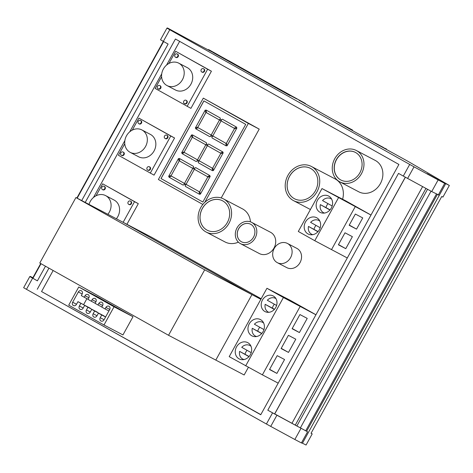 <?xml version="1.0" encoding="UTF-8"?>
<svg xmlns="http://www.w3.org/2000/svg" width="473" height="473" viewBox="0 0 473 473"><rect width="100%" height="100%" fill="white"/><g stroke="black" fill="none" stroke-linecap="round" stroke-linejoin="round"><path stroke-width="0.71" d="M168.542 335.286L204.685 269.817L75.928 197.537L39.785 263.012L168.542 335.286L215.8 360.095L251.943 294.62L123.187 222.345L151.537 237.227L261.155 298.765M204.685 269.817L260.86 299.303M75.928 197.537L123.187 222.345L251.943 294.62L215.8 360.095L244.151 374.977L248.372 367.338M248.964 356.642L239.622 351.398A7.657 6.622 -62.3 0 0 242.726 359.048A7.657 6.622 -62.3 0 0 244.05 359.545M239.622 351.398L249.105 356.482M319.86 221.145A7.769 6.717 -62.3 0 0 318.997 220.554A7.769 6.717 -62.3 0 0 318.855 220.477A7.769 6.717 -62.3 0 0 310.607 222.363L320.186 227.744M251.009 346.289A7.657 6.622 -62.3 0 0 249.992 345.562A7.657 6.622 -62.3 0 0 249.85 345.485A7.657 6.622 -62.3 0 0 241.738 347.324L251.228 352.651M317.921 231.735L308.491 226.437A7.769 6.717 -62.3 0 0 311.63 234.236A7.769 6.717 -62.3 0 0 312.754 234.685M308.491 226.437L318.063 231.575M263.65 323.024A7.757 6.705 -62.3 0 0 262.769 322.415A7.757 6.705 -62.3 0 0 262.621 322.338A7.757 6.705 -62.3 0 0 254.391 324.218L263.964 329.592M261.693 333.583L252.275 328.297A7.757 6.705 -62.3 0 0 255.414 336.072A7.757 6.705 -62.3 0 0 256.561 336.528M252.275 328.297L261.835 333.424M329.941 210L320.363 204.62A7.905 6.829 -62.3 0 0 323.532 212.684A7.905 6.829 -62.3 0 0 324.413 213.063M320.363 204.62L330.083 209.835M331.685 199.204A7.905 6.829 -62.3 0 0 331.023 198.766A7.905 6.829 -62.3 0 0 330.875 198.69A7.905 6.829 -62.3 0 0 322.527 200.57L332.17 205.986M275.942 298.611A7.757 6.705 -62.3 0 0 275.688 298.457A7.757 6.705 -62.3 0 0 275.54 298.374A7.757 6.705 -62.3 0 0 267.31 300.26L276.599 305.475M273.364 296.033A8.827 7.627 -62.3 0 0 273.205 295.944A8.827 7.627 -62.3 0 0 262.397 300.119A8.827 7.627 -62.3 0 0 264.839 311.482A8.827 7.627 -62.3 0 0 264.998 311.571A8.827 7.627 -62.3 0 0 275.806 307.397A8.827 7.627 -62.3 0 0 273.364 296.033M274.346 304.21A8.827 7.627 -62.3 0 0 272.377 308.106M355.661 152.543A15.603 13.486 -62.3 0 0 355.371 152.383A15.603 13.486 -62.3 0 0 336.268 159.768A15.603 13.486 -62.3 0 0 340.578 179.858A15.603 13.486 -62.3 0 0 340.867 180.018A15.603 13.486 -62.3 0 0 359.971 172.633A15.603 13.486 -62.3 0 0 355.661 152.543M355.442 152.424A15.603 13.486 -62.3 0 0 336.386 159.88A15.603 13.486 -62.3 0 0 340.72 179.935A15.603 13.486 -62.3 0 0 340.938 180.053M438.737 180.077L427.22 173.668L438.737 180.077M185.239 37.775L173.721 31.366L185.239 37.775M316.845 217.822A9.188 7.94 -62.3 0 0 316.679 217.734A9.188 7.94 -62.3 0 0 305.428 222.079A9.188 7.94 -62.3 0 0 307.97 233.91A9.188 7.94 -62.3 0 0 308.136 233.999A9.188 7.94 -62.3 0 0 319.387 229.653A9.188 7.94 -62.3 0 0 316.845 217.822M315.982 225.385A9.188 7.94 -62.3 0 0 313.977 229.322M328.806 196.159A9.188 7.94 -62.3 0 0 328.64 196.064A9.188 7.94 -62.3 0 0 317.389 200.41A9.188 7.94 -62.3 0 0 319.925 212.241A9.188 7.94 -62.3 0 0 320.097 212.336A9.188 7.94 -62.3 0 0 331.348 207.99A9.188 7.94 -62.3 0 0 328.806 196.159M328.002 203.644A9.188 7.94 -62.3 0 0 325.962 207.558M247.893 342.736A9.188 7.94 -62.3 0 0 247.722 342.641A9.188 7.94 -62.3 0 0 236.476 346.987A9.188 7.94 -62.3 0 0 239.013 358.818A9.188 7.94 -62.3 0 0 239.184 358.912A9.188 7.94 -62.3 0 0 250.43 354.567A9.188 7.94 -62.3 0 0 247.893 342.736M247.03 350.292A9.188 7.94 -62.3 0 0 245.02 354.236M260.623 319.671A9.188 7.94 -62.3 0 0 260.452 319.582A9.188 7.94 -62.3 0 0 249.206 323.928A9.188 7.94 -62.3 0 0 251.742 335.759A9.188 7.94 -62.3 0 0 251.914 335.854A9.188 7.94 -62.3 0 0 263.159 331.508A9.188 7.94 -62.3 0 0 260.623 319.671M259.76 327.233A9.188 7.94 -62.3 0 0 257.75 331.171M73.35 305.505A2.513 2.176 -62.3 0 0 73.398 305.534A2.513 2.176 -62.3 0 0 76.466 304.37L77.968 301.65L80.871 303.282L79.369 306.001A2.513 2.176 -62.3 0 0 80.049 309.265A2.513 2.176 -62.3 0 0 80.097 309.295A2.513 2.176 -62.3 0 0 83.165 308.13L84.667 305.41L87.948 307.255L86.447 309.975A2.513 2.176 -62.3 0 0 87.127 313.238A2.513 2.176 -62.3 0 0 87.174 313.268A2.513 2.176 -62.3 0 0 90.242 312.103L91.744 309.383L94.647 311.015L93.146 313.735A2.513 2.176 -62.3 0 0 93.825 316.999A2.513 2.176 -62.3 0 0 93.873 317.028A2.513 2.176 -62.3 0 0 96.941 315.863L98.443 313.144L101.725 314.988L100.223 317.708A2.513 2.176 -62.3 0 0 100.903 320.972A2.513 2.176 -62.3 0 0 100.95 321.001A2.513 2.176 -62.3 0 0 104.019 319.837L109.689 309.561A2.513 2.176 -62.3 0 0 108.961 306.268A2.513 2.176 -62.3 0 0 105.899 307.432L105.065 308.946L101.778 307.101L102.611 305.588A2.513 2.176 -62.3 0 0 101.884 302.294A2.513 2.176 -62.3 0 0 98.822 303.459L97.988 304.973L95.079 303.341L95.913 301.827A2.513 2.176 -62.3 0 0 95.185 298.534A2.513 2.176 -62.3 0 0 92.123 299.699L91.289 301.212L88.002 299.368L88.835 297.854A2.513 2.176 -62.3 0 0 88.108 294.561A2.513 2.176 -62.3 0 0 85.045 295.726L84.212 297.239L81.303 295.607L82.136 294.094A2.513 2.176 -62.3 0 0 81.409 290.8A2.513 2.176 -62.3 0 0 78.347 291.965L72.671 302.241A2.513 2.176 -62.3 0 0 73.35 305.505M250.844 224.344A9.898 8.555 -62.3 0 0 250.66 224.243A9.898 8.555 -62.3 0 0 238.54 228.926A9.898 8.555 -62.3 0 0 241.277 241.673A9.898 8.555 -62.3 0 0 241.461 241.774A9.898 8.555 -62.3 0 0 253.575 237.091A9.898 8.555 -62.3 0 0 250.844 224.344M250.684 224.255A9.898 8.555 -62.3 0 0 238.581 228.967A9.898 8.555 -62.3 0 0 241.325 241.697A9.898 8.555 -62.3 0 0 241.484 241.786M222.854 200.966A16.585 14.332 -62.3 0 0 222.552 200.8A16.585 14.332 -62.3 0 0 202.249 208.646A16.585 14.332 -62.3 0 0 206.825 230.002A16.585 14.332 -62.3 0 0 207.133 230.168A16.585 14.332 -62.3 0 0 227.436 222.328A16.585 14.332 -62.3 0 0 222.854 200.966M222.576 200.812A16.585 14.332 -62.3 0 0 202.284 208.682A16.585 14.332 -62.3 0 0 206.872 230.026A16.585 14.332 -62.3 0 0 207.156 230.18M310.767 168.53A17.17 14.834 -62.3 0 0 310.454 168.353A17.17 14.834 -62.3 0 0 289.435 176.476A17.17 14.834 -62.3 0 0 294.176 198.583A17.17 14.834 -62.3 0 0 294.49 198.755A17.17 14.834 -62.3 0 0 315.509 190.637A17.17 14.834 -62.3 0 0 310.767 168.53M310.477 168.37A17.17 14.834 -62.3 0 0 289.47 176.512A17.17 14.834 -62.3 0 0 294.224 198.607A17.17 14.834 -62.3 0 0 294.513 198.766M128.68 204.318A1.839 1.59 -62.3 0 0 130.43 201.078A1.839 1.59 -62.3 0 0 128.68 204.318M129.153 204.567A1.839 1.59 -62.3 0 0 130.867 201.309M102.404 189.572A1.839 1.59 -62.3 0 0 104.155 186.327A1.839 1.59 -62.3 0 0 102.404 189.572M102.878 189.815A1.839 1.59 -62.3 0 0 104.592 186.557M165.047 138.441A1.839 1.59 -62.3 0 0 166.792 135.201A1.839 1.59 -62.3 0 0 165.047 138.441M165.52 138.69A1.839 1.59 -62.3 0 0 167.235 135.432M147.617 170.014A1.839 1.59 -62.3 0 0 149.362 166.774A1.839 1.59 -62.3 0 0 147.617 170.014M148.09 170.262A1.839 1.59 -62.3 0 0 149.805 167.004M121.342 155.268A1.839 1.59 -62.3 0 0 123.086 152.022A1.839 1.59 -62.3 0 0 121.342 155.268M121.815 155.516A1.839 1.59 -62.3 0 0 123.53 152.253M138.772 123.69A1.839 1.59 -62.3 0 0 140.516 120.449A1.839 1.59 -62.3 0 0 138.772 123.69M139.245 123.938A1.839 1.59 -62.3 0 0 140.96 120.68M201.746 71.967A1.839 1.59 -62.3 0 0 203.491 68.727A1.839 1.59 -62.3 0 0 201.746 71.967M202.219 72.215A1.839 1.59 -62.3 0 0 203.928 68.957M184.316 103.54A1.839 1.59 -62.3 0 0 186.06 100.3A1.839 1.59 -62.3 0 0 184.316 103.54M184.789 103.788A1.839 1.59 -62.3 0 0 186.498 100.53M158.041 88.794A1.839 1.59 -62.3 0 0 159.785 85.548A1.839 1.59 -62.3 0 0 158.041 88.794M158.514 89.042A1.839 1.59 -62.3 0 0 160.223 85.779M175.471 57.215A1.839 1.59 -62.3 0 0 177.215 53.975A1.839 1.59 -62.3 0 0 175.471 57.215M175.944 57.464A1.839 1.59 -62.3 0 0 177.653 54.206M107.868 214.304A12.647 10.926 -62.3 0 0 105.887 195.751A12.647 10.926 -62.3 0 0 105.65 195.621A12.647 10.926 -62.3 0 0 89.019 204.407M116.376 218.768A12.647 10.926 -62.3 0 0 114.395 200.215A12.647 10.926 -62.3 0 0 114.159 200.085L105.65 195.621M129.921 152.211A12.647 10.926 -62.3 0 0 130.152 152.341A12.647 10.926 -62.3 0 0 145.631 146.358A12.647 10.926 -62.3 0 0 142.142 130.075A12.647 10.926 -62.3 0 0 141.906 129.945A12.647 10.926 -62.3 0 0 126.427 135.928A12.647 10.926 -62.3 0 0 129.921 152.211M130.152 152.341L138.66 156.805A12.647 10.926 -62.3 0 0 154.139 150.822A12.647 10.926 -62.3 0 0 150.645 134.539A12.647 10.926 -62.3 0 0 150.414 134.415L141.906 129.945M166.78 85.436A12.647 10.926 -62.3 0 0 167.016 85.56A12.647 10.926 -62.3 0 0 182.495 79.582A12.647 10.926 -62.3 0 0 179.007 63.293A12.647 10.926 -62.3 0 0 178.77 63.169A12.647 10.926 -62.3 0 0 163.291 69.153A12.647 10.926 -62.3 0 0 166.78 85.436M167.016 85.56L175.524 90.03A12.647 10.926 -62.3 0 0 191.003 84.046A12.647 10.926 -62.3 0 0 187.509 67.763A12.647 10.926 -62.3 0 0 187.278 67.633L178.77 63.169M293.148 200.44A19.287 16.667 -62.3 0 0 293.508 200.635A19.287 16.667 -62.3 0 0 317.123 191.512A19.287 16.667 -62.3 0 0 311.79 166.667A19.287 16.667 -62.3 0 0 311.435 166.478A19.287 16.667 -62.3 0 0 287.821 175.601A19.287 16.667 -62.3 0 0 293.148 200.44M342.623 199.222A19.287 16.667 -62.3 0 0 335.422 179.072A19.287 16.667 -62.3 0 0 335.067 178.883L311.435 166.478M240.249 243.53A12.02 10.388 -62.3 0 0 240.473 243.654A12.02 10.388 -62.3 0 0 255.189 237.966A12.02 10.388 -62.3 0 0 251.867 222.487A12.02 10.388 -62.3 0 0 251.648 222.363A12.02 10.388 -62.3 0 0 236.932 228.051A12.02 10.388 -62.3 0 0 240.249 243.53M240.473 243.654L259.375 253.575A12.02 10.388 -62.3 0 0 274.092 247.887A12.02 10.388 -62.3 0 0 270.769 232.409A12.02 10.388 -62.3 0 0 270.55 232.29L251.648 222.363M205.802 231.859A18.707 16.165 -62.3 0 0 206.145 232.048A18.707 16.165 -62.3 0 0 229.05 223.203A18.707 16.165 -62.3 0 0 223.883 199.109A18.707 16.165 -62.3 0 0 223.534 198.92A18.707 16.165 -62.3 0 0 200.635 207.771A18.707 16.165 -62.3 0 0 205.802 231.859M206.145 232.048L225.047 241.969A18.707 16.165 -62.3 0 0 238.392 242.152M250.442 221.843A18.707 16.165 -62.3 0 0 242.785 209.031A18.707 16.165 -62.3 0 0 242.436 208.847L223.534 198.92M339.555 181.715A17.726 15.319 -62.3 0 0 339.88 181.892A17.726 15.319 -62.3 0 0 361.579 173.508A17.726 15.319 -62.3 0 0 356.683 150.686A17.726 15.319 -62.3 0 0 356.358 150.509A17.726 15.319 -62.3 0 0 334.653 158.893A17.726 15.319 -62.3 0 0 339.555 181.715M339.88 181.892L358.782 191.819A17.726 15.319 -62.3 0 0 380.481 183.435A17.726 15.319 -62.3 0 0 375.586 160.607A17.726 15.319 -62.3 0 0 375.26 160.43L356.358 150.509M277.143 262.568A10.861 9.389 -62.3 0 0 277.338 262.675A10.861 9.389 -62.3 0 0 290.641 257.537A10.861 9.389 -62.3 0 0 287.637 243.548A10.861 9.389 -62.3 0 0 287.436 243.441A10.861 9.389 -62.3 0 0 274.139 248.579A10.861 9.389 -62.3 0 0 277.143 262.568M286.591 267.529A10.861 9.389 -62.3 0 0 286.792 267.635A10.861 9.389 -62.3 0 0 300.089 262.497A10.861 9.389 -62.3 0 0 297.091 248.514A10.861 9.389 -62.3 0 0 296.89 248.402L287.436 243.441M274.506 309.271L265.193 304.334A7.757 6.705 -62.3 0 0 268.333 312.115A7.757 6.705 -62.3 0 0 268.753 312.31M179.645 41.37L166.567 65.067M161.719 73.841L129.703 131.843M124.86 140.623L93.447 197.519M53.153 270.515L41.547 291.539L260.812 414.626M161.606 76.75L155.156 88.427L190.915 108.364L211.419 71.216L175.66 51.285L168.956 63.435M124.76 143.768L118.41 155.268L154.056 175.14L174.561 137.998L138.914 118.126L132.304 130.099M126.918 224.303L138.305 203.674L102.659 183.802L96.049 195.775M221.21 197.956L259.216 129.117L203.307 98.13L158.384 179.504L202.834 204.454M132.996 316.739L97.698 296.926L78.749 286.981L68.709 305.168L104.001 324.981L114.046 306.788L132.996 316.739L122.95 334.925L104.001 324.981M370.992 215.032L345.592 200.777L321.989 188.561L298.309 231.463L314.776 240.71L347.288 257.962M315.94 314.752L289.955 300.166L266.943 288.282L283.41 297.529L315.923 314.781M32.874 277.746L30.302 276.398L29.799 276.563L32.619 278.171L26.47 289.316L266.411 424.009L272.566 412.864L267.795 410.186L398.514 173.39L403.286 176.068L409.707 164.433L169.766 29.746L166.939 28.132L167.448 27.966L199.417 45.278L215.369 53.65L208.587 49.564L208.362 49.972M208.587 49.564L293.68 97.036M438.288 195L444.709 183.37L438.14 179.917L431.713 191.553L439.316 195.266L302.448 443.207L306.061 445.034L312.21 433.889L311.074 433.227M85.223 202.414L175.43 39.005L398.91 164.456L260.747 414.744L41.547 291.539M48.938 268.15L37.266 289.293M169.766 29.746L163.339 41.376L168.11 44.054L81.711 200.57M45.479 266.204L37.391 280.85L32.619 278.171M312.21 433.889L311.039 433.298L441.752 196.496L442.929 197.093L449.35 185.457L445.743 183.63L439.316 195.266M444.709 183.37L445.743 183.63M293.698 97L305.505 103.563L305.327 103.883M305.505 103.563L299.09 100.382M386.4 149.279L355.797 132.44L335.718 121.041L352.586 130.081L332.909 119.462L299.137 100.294M386.512 149.072L383.337 147.606M449.35 185.457L408.146 161.423L367.74 139.145L383.426 147.452M403.286 176.068L431.713 191.553M409.707 164.433L414.029 166.833L407.608 178.463M166.939 28.132L160.518 39.767L163.339 41.376M414.029 166.833L438.14 179.917M213.205 52.609L290.05 95.641L284.917 92.702L297.056 99.076L229.766 61.301L213.205 52.609M272.566 412.864L307.568 431.796L301.413 442.941L302.448 443.207M300.999 428.349L294.845 439.494L301.413 442.941M307.568 431.796L274.653 413.869M276.888 415.264L270.733 426.404L266.411 424.009M29.799 276.563L23.65 287.708L26.47 289.316M294.845 439.494L270.733 426.404M41.015 263.703L32.95 278.313L37.391 280.85M163.652 41.553L77.182 198.193M40.719 263.532L32.85 277.793L33.145 277.958M163.351 41.382L76.874 198.033M267.795 410.186L274.6 413.964L405.308 177.192M437.324 194.498L306.746 431.033M436.431 194.025L305.735 430.779M431.045 191.187L300.343 427.947M427.539 189.289L296.867 425.996M425.942 188.42L295.288 425.091M422.614 186.61L291.989 423.234M405.373 177.227L274.724 413.905M187.137 106.378L207.641 69.235L211.419 71.216M207.641 69.235L175.66 51.285M150.272 173.159L170.777 136.011L174.561 137.998M170.777 136.011L138.914 118.126M123.134 222.316L134.521 201.687L138.305 203.674M134.521 201.687L102.659 183.802M204.744 202.391L248.343 123.412L259.216 129.117M248.343 123.412L203.307 98.13M202.846 202.03L245.718 124.369L203.881 100.885L161.009 178.546L202.846 202.03L161.009 178.546M203.928 100.909L161.056 178.569M223.25 152.744L220.572 153.802L212.856 167.779L213.376 170.629L223.25 152.744L220.572 153.802L212.862 167.779L213.376 170.623M234.07 128.183L236.612 127.178L222.434 119.22L221.287 119.669L221.559 121.159L234.07 128.183L221.559 121.159M210.231 176.328L207.552 177.381L199.837 191.364L200.357 194.214L210.231 176.328L207.552 177.381L199.843 191.364L200.357 194.208M236.932 127.923L234.253 128.981L226.537 142.958L227.058 145.808L236.932 127.923L234.253 128.981L226.543 142.958L227.064 145.802M207.363 176.589L209.911 175.584L195.727 167.619L194.586 168.075L194.858 169.565L207.363 176.589L194.858 169.565M208.753 144.04L207.606 144.49L207.878 145.986L220.383 153.004L222.931 151.999L208.747 144.04L207.606 144.49L207.878 145.986L220.383 153.004M226.265 145.926L225.769 143.218L213.264 136.194L211.863 136.75L212.081 137.968L226.265 145.926L212.081 137.968L211.863 136.75L213.264 136.2M198.228 127.757L195.68 128.762L209.805 136.691L210.952 136.236L210.68 134.746L198.228 127.757M192.275 168.116L193.676 167.56L193.451 166.342L179.332 158.414L179.823 161.127L192.275 168.116L179.823 161.127L179.332 158.42M168.613 176.441L171.291 175.382L179.048 161.334L178.528 158.485L168.613 176.441L178.528 158.49M206.843 144.797L205.53 145.312L197.773 159.36L198.027 160.761L199.393 160.223L207.109 146.24L206.843 144.791L205.53 145.312L197.773 159.36L198.033 160.755M181.632 152.856L184.31 151.798L192.062 137.749L191.541 134.9L181.632 152.856L191.547 134.911M195.314 128.035L197.992 126.977L205.749 112.929L205.229 110.079L195.314 128.035L205.229 110.085M220.377 119.161L220.158 117.943L206.033 110.014L206.524 112.722L218.975 119.71L220.377 119.161M220.524 119.976L219.212 120.491L211.455 134.539L211.709 135.934L213.075 135.402L220.79 121.419L220.524 119.971L219.212 120.491L211.455 134.539L211.715 135.934M206.695 143.981L206.47 142.763L192.351 134.835L192.842 137.542L205.294 144.531L206.695 143.981M212.087 168.039L199.576 161.015L198.175 161.571L198.4 162.789L212.578 170.747L212.087 168.039M196.993 159.567L184.541 152.578L181.999 153.583L196.124 161.512L197.265 161.056L196.993 159.567M199.068 191.618L186.557 184.6L185.156 185.156L185.381 186.374L199.559 194.332L199.068 191.618M171.528 176.163L168.979 177.162L183.104 185.091L184.245 184.641L183.973 183.152L171.528 176.163L168.985 177.168L183.104 185.091M193.824 168.376L192.511 168.891L184.754 182.939L185.008 184.34L186.374 183.802L194.09 169.825L193.824 168.376L192.511 168.891L184.754 182.939L185.014 184.34M114.046 306.788L78.749 286.981M88.061 299.261L84.212 297.239M95.138 303.234L91.289 301.212M101.837 306.995L97.988 304.973M108.914 310.968L105.065 308.946M105.58 317.011L101.725 314.988M105.627 316.916L98.443 313.144M91.744 309.383L104.09 316.106M104.149 315.999L94.647 311.015M84.667 305.41L97.391 312.346M97.45 312.239L87.948 307.255M77.968 301.65L90.313 308.372M90.373 308.266L80.871 303.282M86.902 298.652L83.615 304.612M345.769 248.662L352.385 236.671L345 232.799L338.384 244.789L345.769 248.662L338.497 244.582M356.541 229.139L362.738 217.923L355.353 214.044L349.163 225.266L356.541 229.139L349.275 225.059M321.989 188.561L370.974 215.061M355.17 206.766L331.49 249.667M338.461 197.809L314.776 240.71M299.409 332.549L307.225 318.394L299.917 314.557L292.101 328.711L299.409 332.549L292.213 328.51M276.906 373.404L284.569 359.515L277.19 355.643L269.521 369.531L276.906 373.404L269.634 369.324M288.489 352.415L295.791 339.194L288.406 335.322L281.11 348.542L288.489 352.415L281.222 348.335M300.124 306.486L262.385 374.853L278.189 383.148M266.943 288.282L229.204 356.648L262.385 374.853M245.67 365.889L283.41 297.529M186.563 184.6L185.156 185.156L185.381 186.374L199.559 194.332M184.547 152.578L182.004 153.583L196.124 161.512M199.582 161.021L198.175 161.571L198.4 162.789L212.578 170.747M192.351 134.835L192.848 137.548L205.294 144.531M206.039 110.014L206.524 112.722L218.975 119.71M198.234 127.757L195.68 128.762L209.805 136.691M195.733 167.625L194.586 168.075L194.864 169.571M222.434 119.22L221.293 119.669L221.565 121.165M229.559 61.685L229.766 61.301M239.799 67.432L239.988 67.089M243.967 69.773L244.157 69.43M245.316 70.53L245.522 70.146M269.084 83.875L269.273 83.532M273.347 86.263L273.536 85.92M274.689 87.02L274.902 86.636M274.328 309.466L265.193 304.334M82.196 293.987L78.347 291.965M88.894 297.748L85.045 295.726M95.972 301.721L92.123 299.699M102.671 305.481L98.822 303.459M109.748 309.454L105.899 307.432M104.078 319.73L100.223 317.708M97 315.757L93.146 313.735M90.302 311.997L86.447 309.975M83.224 308.024L79.369 306.001M76.525 304.263L72.671 302.241M242.726 359.048L243.772 359.598M318.855 220.477L319.772 220.956M249.85 345.485L250.897 346.035M311.63 234.236L312.547 234.714M262.621 322.338L263.556 322.828M255.414 336.072L256.342 336.563M323.532 212.684L324.277 213.081M330.875 198.69L331.626 199.08M275.54 298.374L275.925 298.581M128.715 204.336L129.188 204.584M102.44 189.59L102.913 189.839M165.083 138.459L165.556 138.707M147.653 170.038L148.126 170.28M121.378 155.286L121.851 155.534M138.808 123.713L139.281 123.961M201.776 71.985L202.249 72.233M184.346 103.563L184.819 103.812M158.071 88.812L158.544 89.06M175.501 57.239L175.974 57.487M293.508 200.635L310.424 209.515M277.338 262.675L286.792 267.635M177.215 53.975L177.688 54.224M159.785 85.548L160.258 85.796M186.06 100.3L186.533 100.548M203.491 68.727L203.964 68.975M140.516 120.449L140.989 120.698M123.086 152.022L123.559 152.271M149.362 166.774L149.835 167.022M166.792 135.201L167.265 135.449M104.155 186.327L104.628 186.575M130.43 201.078L130.903 201.327M268.333 312.115L268.717 312.316"/></g></svg>
